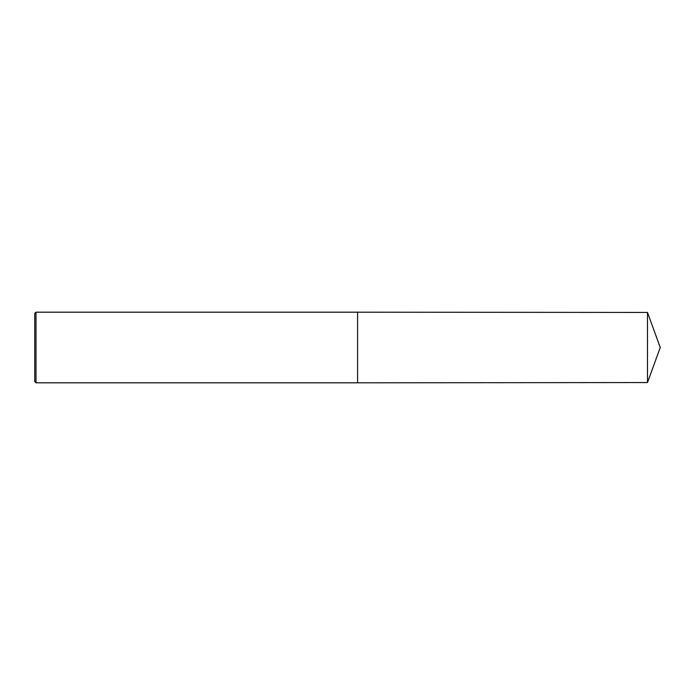 <?xml version="1.0" encoding="UTF-8"?>
<svg xmlns="http://www.w3.org/2000/svg" width="695" height="695" viewBox="0 0 695 695"><rect width="100%" height="100%" fill="white"/><g stroke="black" fill="none" stroke-linecap="round" stroke-linejoin="round"><path stroke-width="1.04" d="M36.01 312.185L34.75 313.454L34.75 381.546L36.01 382.815L36.01 312.185L357.586 312.185L357.586 382.815L36.01 382.815M647.488 312.446L647.488 382.554L660.25 347.5L647.488 312.446L357.586 312.185M647.488 382.554L357.586 382.815"/></g></svg>
